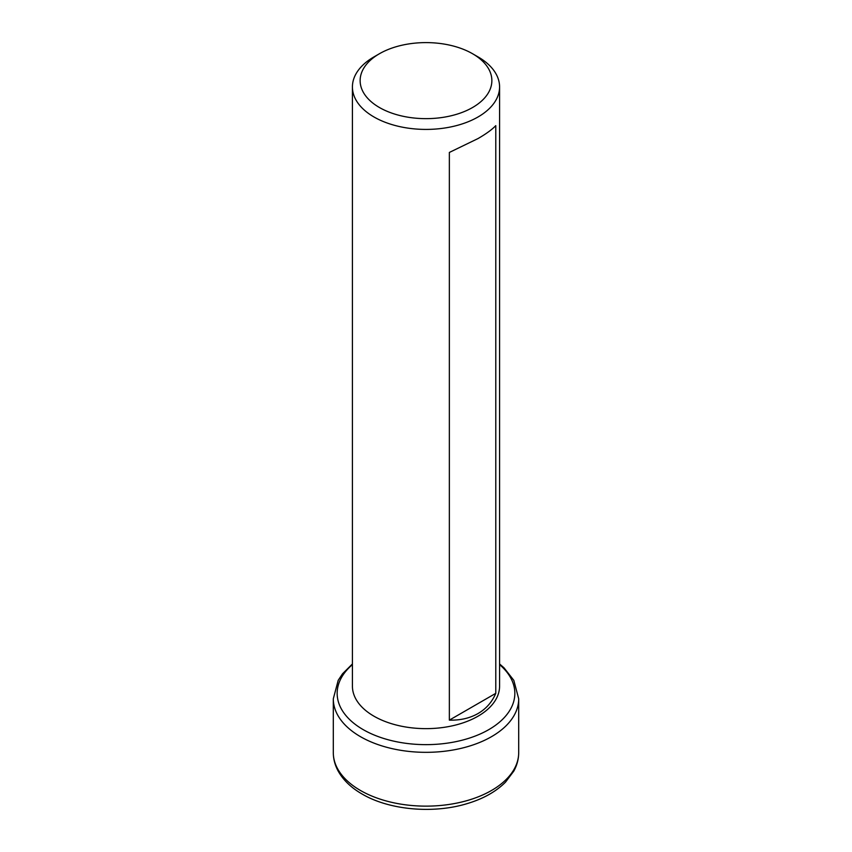 <?xml version="1.0" encoding="UTF-8"?>
<svg xmlns="http://www.w3.org/2000/svg" width="852" height="852" viewBox="0 0 852 852"><rect width="100%" height="100%" fill="white"/><g stroke="black" fill="none" stroke-linecap="round" stroke-linejoin="round"><path stroke-width="1.28" d="M373.964 56.892L379.428 53.74L373.964 56.892A73.581 42.483 0 0 0 352.419 86.925A73.581 42.483 0 0 0 397.841 126.181A73.581 42.483 0 0 0 478.036 116.969A73.581 42.483 0 0 0 499.581 86.925A73.581 42.483 0 0 0 478.036 56.892L472.572 53.74A65.86 38.02 0 0 0 379.428 53.74L379.428 53.74A65.86 38.02 0 0 0 379.428 107.512A65.86 38.02 0 0 0 472.572 107.512A65.86 38.02 0 0 0 472.572 53.74M352.419 86.925L352.419 686.158A73.581 42.483 0 0 0 373.964 716.202A73.581 42.483 0 0 0 454.159 725.403A73.581 42.483 0 0 0 499.581 686.158L499.581 86.925M495.779 693.336C492.073 702.059 486.162 708.789 478.036 713.529C469.846 718.204 460.293 720.409 449.355 720.132L449.355 152.444L478.036 138.556C486.162 133.849 492.073 129.547 495.779 125.649L495.779 693.336L449.355 720.132M360.449 790.464A92.698 53.516 0 0 0 461.475 802.062A92.698 53.516 0 0 0 518.698 752.614C518.666 759.047 517.036 765.213 513.799 771.113L505.566 782.083C496.066 791.614 483.286 798.793 467.226 803.596C433.37 814.001 389.311 810.114 362.047 794C351.312 787.823 343.399 780.262 338.308 771.316C335.006 765.352 333.334 759.121 333.302 752.614A92.698 53.516 0 0 0 360.449 790.464M352.419 664.613A88.842 51.29 0 0 0 363.176 729.621A88.842 51.29 0 0 0 482.562 732.901A88.842 51.29 0 0 0 499.581 664.613M333.302 752.614L333.302 698.81A92.698 53.516 0 0 0 360.449 736.66A92.698 53.516 0 0 0 461.475 748.258A92.698 53.516 0 0 0 518.698 698.81L513.799 680.311L503.979 667.776L499.581 663.953M518.698 752.614L518.698 698.81M352.419 663.953L342.557 673.751L338.212 680.301L333.302 698.81"/></g></svg>
